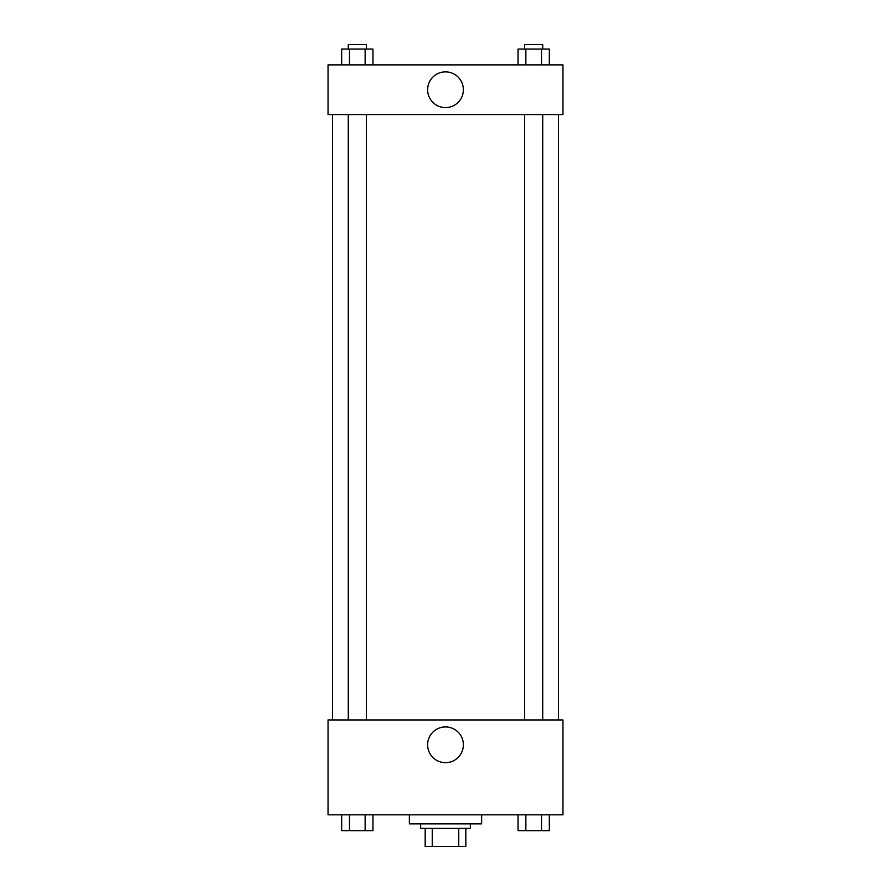 <?xml version="1.0" encoding="UTF-8"?>
<svg xmlns="http://www.w3.org/2000/svg" width="891" height="891" viewBox="0 0 891 891"><rect width="100%" height="100%" fill="white"/><g stroke="black" fill="none" stroke-linecap="round" stroke-linejoin="round"><path stroke-width="1.34" d="M458.754 828.374L458.754 846.45L425.174 846.45L425.174 828.374M458.754 846.45L465.826 846.45L465.826 828.374L465.826 846.45M470.348 823.863L470.348 828.374L420.652 828.374L420.652 823.863M432.246 828.374L432.246 846.45M409.359 814.831L409.359 823.863L481.641 823.863L481.641 814.831M562.956 814.831L328.044 814.831L328.044 719.95L562.956 719.95L562.956 814.831M445.5 762.674A17.876 17.876 0 0 1 430.019 735.866A17.876 17.876 0 0 1 460.981 735.866A17.876 17.876 0 0 1 445.5 762.674M558.445 114.571L558.445 719.95M524.654 719.95L524.654 114.571M366.346 114.571L366.346 719.95M562.956 114.571L328.044 114.571L328.044 64.876L562.956 64.876L562.956 114.571M463.376 89.724A17.876 17.876 0 0 1 436.568 105.205A17.876 17.876 0 0 1 436.568 74.254A17.876 17.876 0 0 1 463.376 89.724M549.335 64.876L549.335 49.072L518.039 49.072L518.039 64.876M541.516 49.072L541.516 64.876M525.857 49.072L525.857 64.876M524.654 49.072L524.654 44.55L542.719 44.55L542.719 49.072M372.961 64.876L372.961 49.072L341.665 49.072L341.665 64.876M365.143 49.072L365.143 64.876M349.484 49.072L349.484 64.876M348.281 49.072L348.281 44.55L366.346 44.55L366.346 49.072M549.335 814.831L549.335 830.635L518.039 830.635L518.039 814.831M541.516 814.831L541.516 830.635M525.857 814.831L525.857 830.635M542.719 830.635L524.654 830.635M372.961 814.831L372.961 830.635L341.665 830.635L341.665 814.831M365.143 814.831L365.143 830.635M349.484 814.831L349.484 830.635M366.346 830.635L348.281 830.635M332.555 114.571L332.555 719.95M542.719 719.95L542.719 114.571M348.281 114.571L348.281 719.95"/></g></svg>
